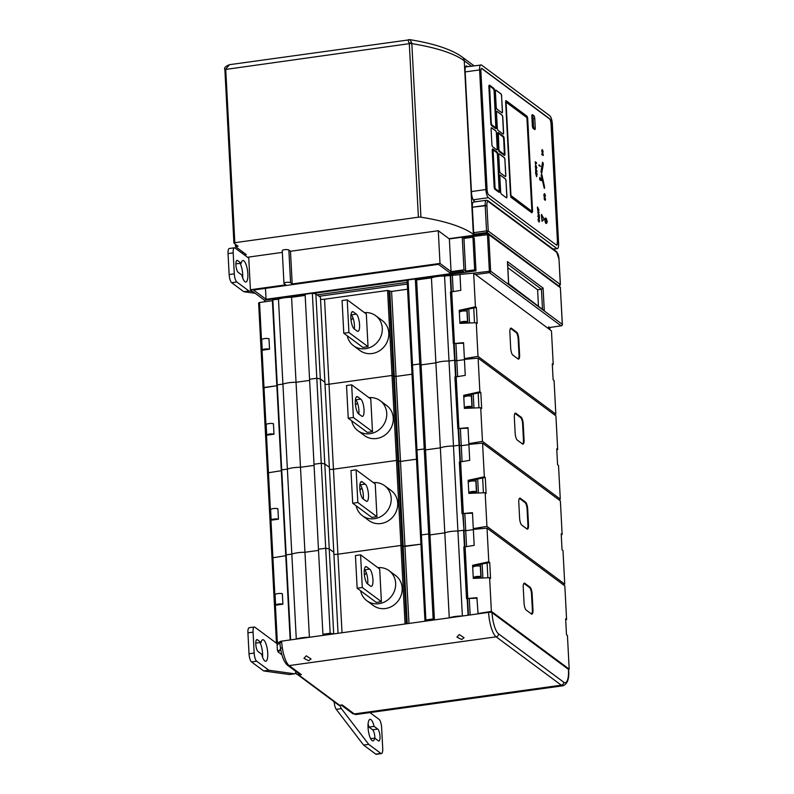 <?xml version="1.0" encoding="UTF-8"?>
<svg xmlns="http://www.w3.org/2000/svg" width="794" height="794" viewBox="0 0 794 794"><rect width="100%" height="100%" fill="white"/><g stroke="black" fill="none" stroke-linecap="round" stroke-linejoin="round"><path stroke-width="1.19" d="M474.465 235.153L473.343 234.319A157.073 41.864 -3 0 0 420.929 217.179A2.719 0.725 177 0 0 418.398 217.189L234.826 242.696L225.724 69.157L229.496 64.681C225.476 66.259 223.908 67.887 224.811 69.554L409.307 43.65L409.277 43.075A2.719 1.042 -4.4 0 1 411.798 43.075L410.151 39.71L409.376 39.908L410.151 39.71A2.719 2.67 -79.1 0 0 409.277 39.71L409.277 39.71C407.788 39.382 407.788 40.504 409.277 43.075M244.304 254.864L246.279 254.586L235.53 246.616L238.101 246.259L233.972 243.192L234.826 242.696M420.929 217.179L411.798 43.075M242.597 253.604L242.507 251.787M235.53 246.616L235.401 244.254M475.328 201.825L474.008 200.832A6.789 2.005 82.1 0 1 471.487 192.684L465.115 71.073A6.789 2.005 82.1 0 1 466.356 65.962A6.789 2.005 82.1 0 1 466.941 66.15L467.606 66.636M559.472 285.046L560.326 284.53L558.986 259.023A5.419 1.598 82.1 0 0 556.981 252.522L488.37 201.597A1.36 1.251 -53.4 0 0 487.893 200.684L486.424 200.277L473.571 202.063A6.779 2.005 82.1 0 0 472.341 207.204L473.671 232.692L475.179 235.054M558.986 259.023L560.395 284.639L559.353 285.959M474.177 234.299L487.03 232.513L488.25 231.034L486.533 230.905L487.03 232.513L558.897 286.048M236.801 281.979L231.659 282.694L243.818 291.716L248.959 291.001L236.801 281.979A6.789 2.005 82.1 0 1 234.29 273.831L233.188 252.909L228.047 253.614A6.789 2.005 -97.9 0 1 229.287 248.502L234.429 247.788A6.789 2.005 82.1 0 0 233.188 252.909M248.76 258.179L235.024 247.976A6.789 2.005 82.1 0 0 234.429 247.788M248.959 291.001L252.82 291.537M237.555 260.541A6.114 1.806 82.1 0 0 237.029 260.372A6.114 1.806 82.1 0 0 235.977 265.821A6.114 1.806 82.1 0 0 238.17 272.312L241.813 275.012A10.868 3.216 82.1 0 0 245.872 282.029A10.868 3.216 82.1 0 0 247.559 270.823A10.868 3.216 82.1 0 0 242.885 260.501A10.868 3.216 82.1 0 0 241.197 263.251L237.555 260.541L236.562 260.68M231.659 282.694A6.789 2.005 -97.9 0 1 229.148 274.545L228.047 253.614M243.818 291.716L255.192 293.304M235.887 263.836L241.197 263.251M242.686 277.969A10.868 3.216 82.1 0 0 240.116 263.4M548.952 329.014L549.934 328.875L548.366 327.714L548.733 326.731M264.591 301.799L264.511 300.221L305.124 294.574M313.332 293.433L407.818 280.302M415.679 279.21L475.973 270.833L474.653 269.861L465.661 271.101L463.964 269.851L451.071 271.637L440.005 263.419L292.192 283.954L290.564 282.743A3.394 0.903 177 0 0 286.783 282.327A3.394 0.903 177 0 0 283.964 283.369A3.394 0.903 177 0 0 284.143 283.637L285.771 284.848L250.418 289.76L264.511 300.221M283.964 283.369L282.247 250.676A3.394 0.903 177 0 1 285.066 249.634A3.394 0.903 177 0 1 288.857 250.05L290.485 251.261L438.288 230.726L449.364 238.944L462.247 237.158L463.944 238.418L472.936 237.168L474.256 238.14L475.973 270.833M282.336 252.393L248.701 257.067L250.418 289.76M549.865 327.545L549.934 328.875M561.348 325.748L548.366 327.714L561.08 325.808L489.441 272.64A1.36 1.251 -53.4 0 0 490.652 271.151L488.737 234.538L463.021 237.724M463.577 343.207L454.436 343.514L451.726 291.855L460.808 290.356L459.974 274.406L473.661 273.136L551.463 330.88L553.229 364.535L552.287 363.841L553.12 379.77L554.063 380.475L555.83 414.131L478.018 356.377L476.261 322.721L477.204 323.426L476.37 307.486L475.417 306.792L473.661 273.136L490.652 271.151L562.301 324.329L560.375 287.706L562.37 324.428A1.36 1.36 0 0 1 561.209 325.848L561.08 325.808A1.36 1.251 126.6 0 0 562.301 324.329L562.291 324.567M475.586 274.565L489.441 272.64L487.387 233.406A1.36 1.251 -53.4 0 1 488.737 234.538L560.375 287.706A1.36 1.251 -53.4 0 0 559.899 286.803A1.36 1.36 0 0 1 560.445 287.815L560.385 287.934M507.485 262.586L507.435 261.603L543.106 288.073L544.287 310.712L508.626 284.232L507.435 261.603M507.634 264.134L541.448 289.234L543.106 288.073M508.656 283.706L544.287 310.712M507.703 283.428L508.676 283.944L507.525 262.109M542.481 308.806L541.448 289.234L537.598 289.77L507.823 267.677M538.431 305.809L537.598 289.77M472.936 237.168L474.653 269.861M266.059 299.298L463.835 271.826L462.406 270.764L449.523 272.55L438.447 264.333L253.554 290.018L266.059 299.298L265.484 288.361M290.485 251.261L292.192 283.954M438.288 230.726L440.005 263.419M449.364 238.944L451.071 271.637M462.247 237.158L463.964 269.851M463.944 238.418L465.661 271.101M499.307 192.307A2.035 0.605 -97.9 0 1 499.188 192.376L499.436 192.337A2.035 0.605 82.1 0 1 499.267 192.287L495.138 189.22A2.035 0.605 82.1 0 1 494.384 186.779L492.22 150.523A2.035 0.605 -97.9 0 1 492.598 148.984A2.035 0.605 -97.9 0 1 492.727 149.014M499.188 192.376A2.035 0.605 -97.9 0 1 499.009 192.317L494.88 189.26A2.035 0.605 -97.9 0 1 494.126 186.808L492.22 150.523M552.336 123.904L558.609 243.53C558.688 247.41 558.073 249.048 556.773 248.453L488.379 197.696C487.04 196.326 486.206 193.617 485.868 189.548L479.596 69.912C479.516 66.041 480.132 64.403 481.432 64.989L549.825 115.755C551.165 117.125 551.999 119.834 552.336 123.904M553.279 249.217L557.368 248.651L552.971 248.988M465.502 66.934L481.432 64.989M557.487 242.091L551.284 123.745A4.079 1.201 82.1 0 0 549.776 118.852L481.988 68.542A4.079 1.201 82.1 0 0 481.63 68.423A4.079 1.201 82.1 0 0 480.896 71.49L487.099 189.835A4.079 1.201 82.1 0 0 488.608 194.728L556.396 245.048A4.079 1.201 82.1 0 0 556.753 245.157A4.079 1.201 82.1 0 0 557.487 242.091L551.026 123.775A4.079 1.201 82.1 0 0 549.517 118.892L481.73 68.572A4.079 1.201 82.1 0 0 481.511 68.463M546.887 220.831L546.659 220.663A2.035 0.605 82.1 0 0 545.776 218.707A2.035 0.605 82.1 0 0 545.468 220.801A2.035 0.605 82.1 0 0 546.341 222.737A2.035 0.605 82.1 0 0 546.699 221.953L546.927 222.122A2.719 0.804 82.1 0 1 546.431 223.412A2.719 0.804 82.1 0 1 545.27 220.831A2.719 0.804 82.1 0 1 545.686 218.032A2.719 0.804 82.1 0 1 546.887 220.831L546.669 220.861M546.619 221.457L546.59 220.801L547.235 221.278L547.274 221.933L546.361 221.486L546.401 220.692A2.035 0.605 82.1 0 0 545.657 218.767M542.213 221.218L541.677 214.4M542.262 221.228L543.791 219.581L543.731 218.449L541.657 214.727M537.598 207.075L539.027 210.281L537.796 210.827L537.349 207.115L537.796 210.827M538.779 209.745L538.213 209.249M537.985 211.174L539.136 212.464L538.382 211.899L537.796 212.584M538.044 212.544L538.382 211.899L538.044 212.544L539.275 214.995L538.183 214.42L538.014 211.194M538.263 211.164L538.431 214.38M539.295 215.412L539.454 218.588L538.054 215.69L539.156 216.514L539.295 215.412M538.818 218.36L538.233 219.73L539.017 222.112L539.602 220.742L538.471 218.34M539.017 222.112L537.975 219.769L538.56 218.39M538.719 221.466L539.414 220.603L538.977 221.427L538.858 219.045L538.977 221.427M538.421 219.869L538.6 219.075L538.163 219.898M536.526 162.73L536.565 163.415L535.464 162.591L535.563 164.586L535.225 161.758L536.526 162.73M536.029 165.192L535.454 166.561L536.228 168.953L536.813 167.574L535.692 165.172M536.228 168.953L535.196 166.601L535.781 165.221M536.198 168.259L535.632 166.7L536.069 165.877L536.198 168.259L536.625 167.435M535.632 166.7L536.069 165.877L535.374 166.74M536.972 171.107L537.012 171.841L535.781 172.387L535.593 168.636L536.972 171.107M536.506 171.325L536.198 170.809M537.111 173.727L536.625 176.725L535.543 172.794L537.111 173.727M535.801 172.755L536.635 176.596M536.029 173.578L536.595 175.911L536.952 174.273L536.029 173.578M542.719 153.004L543.106 151.803L542.649 150.086L542.173 152.001L542.004 150.265M541.935 151.029L542.233 152.706L542.709 150.791L542.51 152.339M542.649 150.086L542.173 152.001M542.63 153.073L542.451 150.83M542.123 149.55L541.746 150.84L542.233 152.706L542.52 152.19M543.215 154.969L541.925 153.847L542.828 154.512L542.947 153.689L543.215 154.969M542.649 162.234L543.354 163.911L541.707 173.35L541.26 171.643L542.788 162.313M540.486 166.442L539.146 164.785L540.486 166.442L538.918 165.509L539.146 164.785M541.458 175.494L544.059 187.652L544.456 188.386L544.565 187.096L541.974 174.938L541.577 174.204L541.2 175.534L541.458 174.323M541.151 179.126L539.811 177.469L541.151 179.126L539.583 178.193L539.811 177.469M541.19 179.96L541.23 180.655L539.89 178.997L541.19 179.96M544.833 196.247L544.287 196.793L543.791 194.927L544.426 193.607L544.049 194.897L544.545 196.763L545.021 194.838L544.823 196.396M544.426 193.607L544.307 194.312M544.237 195.076L544.476 196.058M544.674 194.758L544.376 195.88L544.674 194.758M544.823 197.091L545.409 195.85L544.952 194.133M545.299 199.274L544.972 200.217L545.557 199.234L544.188 196.872L544.327 199.502L544.406 197.766L545.349 200.217L544.466 198.917M497.878 134.077L498.672 149.113A2.035 0.605 82.1 0 0 499.426 151.555L504.418 155.267A2.035 0.605 82.1 0 0 504.597 155.316A2.035 0.605 82.1 0 0 504.964 153.788L504.18 138.752A2.035 0.605 82.1 0 0 503.426 136.3L498.434 132.598A2.035 0.605 82.1 0 0 498.255 132.538A2.035 0.605 82.1 0 0 497.878 134.077L497.62 134.107A2.035 0.605 -97.9 0 1 497.997 132.578A2.035 0.605 -97.9 0 1 498.126 132.608M498.89 149.272L499.386 150.9L504.389 154.612L504.746 153.629L503.456 136.955L498.344 133.213L498.89 149.272M489.144 86.735L491.039 123.03A2.035 0.605 82.1 0 0 491.794 125.472L495.922 128.539A2.035 0.605 82.1 0 0 496.101 128.588A2.035 0.605 82.1 0 0 496.468 127.06L494.573 90.764A2.035 0.605 82.1 0 0 493.818 88.323L489.69 85.256A2.035 0.605 82.1 0 0 489.511 85.206A2.035 0.605 82.1 0 0 489.144 86.735L488.886 86.774A2.035 0.605 -97.9 0 1 489.253 85.236A2.035 0.605 -97.9 0 1 489.392 85.266M491.258 123.189L491.764 124.817L495.883 127.884L496.25 126.891L494.354 90.605L493.848 88.978L489.6 85.881L491.258 123.189M492.598 148.984L492.856 148.954A2.035 0.605 82.1 0 1 493.024 149.014L497.153 152.071A2.035 0.605 82.1 0 1 497.907 154.522L499.813 190.808A2.035 0.605 82.1 0 1 499.436 192.337M492.856 148.954A2.035 0.605 82.1 0 0 492.478 150.493M493.064 149.669L495.099 188.565L499.228 191.632L499.595 190.649L497.689 154.354L497.193 152.726L492.846 149.699L496.935 152.766L497.431 154.393L499.208 191.612M556.614 245.148A4.079 1.201 82.1 0 0 557.229 242.12M546.302 223.392A2.719 0.804 -97.9 0 1 546.173 223.451A2.719 0.804 -97.9 0 1 545.012 220.871A2.719 0.804 -97.9 0 1 545.428 218.062A2.719 0.804 -97.9 0 1 545.567 218.082M546.203 222.707A2.035 0.605 82.1 0 0 546.441 221.983L546.699 221.953M547.274 221.933L546.361 221.486M542.004 221.268L541.399 214.767M539.275 214.995L538.183 214.42M539.136 212.464L538.124 211.938M538.888 216.315L539.096 215.273M539.454 218.588L537.836 216.415L538.054 215.69M535.563 164.586L535.225 161.758M536.565 163.415L535.474 162.83M535.781 172.387L535.593 168.636M542.471 152.349L542.659 151.674M542.51 153.034L542.481 152.508M542.104 150.741L542.391 150.116L542.104 150.741M542.56 154.314L542.778 153.57M543.245 155.475L541.707 154.562L541.925 153.847M541.558 173.271L541.002 171.673L542.481 162.542M544.307 188.307L541.2 175.534M541.23 180.655L539.662 179.722L539.89 178.997M544.972 195.721L544.763 194.877M545.131 199.105L545.002 197.547M544.505 199.641L544.188 196.872M504.16 155.296L504.418 155.267A2.035 0.605 -97.9 0 1 504.339 155.356A2.035 0.605 -97.9 0 1 504.16 155.296L499.168 151.594A2.035 0.605 -97.9 0 1 498.414 149.143L497.62 134.107M495.962 128.559A2.035 0.605 -97.9 0 1 495.843 128.628A2.035 0.605 -97.9 0 1 495.664 128.568L491.536 125.512A2.035 0.605 -97.9 0 1 490.781 123.06L488.886 86.774M534.64 129.521A2.313 0.685 82.1 0 0 534.838 129.581A2.313 0.685 82.1 0 0 535.255 127.844L534.769 118.554A2.313 0.685 82.1 0 0 533.915 115.785L532.486 114.723A2.313 0.685 82.1 0 0 532.278 114.664A2.313 0.685 82.1 0 0 531.861 116.4L532.347 125.68A2.313 0.685 82.1 0 0 533.201 128.459L534.64 129.521M505.798 100.699L510.86 197.21L531.881 212.812L532.576 211.601L527.682 118.227L527.087 116.271L506.066 100.669L505.629 101.85L510.522 195.225L511.118 197.18L531.881 212.812M501.699 96.282A2.035 0.605 82.1 0 0 500.945 93.841L495.942 90.129A2.035 0.605 82.1 0 0 495.764 90.079A2.035 0.605 82.1 0 0 495.396 91.608L496.181 106.644A2.035 0.605 82.1 0 0 496.935 109.096L501.937 112.798A2.035 0.605 82.1 0 0 502.116 112.857A2.035 0.605 82.1 0 0 502.483 111.319L501.57 96.302A2.035 0.605 82.1 0 0 500.816 93.861L495.813 90.149A2.035 0.605 82.1 0 0 495.704 90.099M503.049 134.047A2.035 0.605 82.1 0 0 503.227 134.107A2.035 0.605 82.1 0 0 503.594 132.568L502.81 117.532A2.035 0.605 82.1 0 0 502.056 115.09L497.064 111.378A2.035 0.605 82.1 0 0 496.885 111.329A2.035 0.605 82.1 0 0 496.508 112.857L497.302 127.894A2.035 0.605 82.1 0 0 498.056 130.345L503.049 134.047M496.538 133.303A2.035 0.605 82.1 0 0 495.784 130.861L491.655 127.794A2.035 0.605 82.1 0 0 491.476 127.735A2.035 0.605 82.1 0 0 491.109 129.273L491.893 144.31A2.035 0.605 82.1 0 0 492.647 146.761L496.776 149.818A2.035 0.605 82.1 0 0 496.955 149.877A2.035 0.605 82.1 0 0 497.332 148.339L496.409 133.323A2.035 0.605 82.1 0 0 495.654 130.881L491.526 127.814A2.035 0.605 82.1 0 0 491.417 127.755M505.034 160.031A2.035 0.605 82.1 0 0 504.279 157.589L499.287 153.877A2.035 0.605 82.1 0 0 499.108 153.828A2.035 0.605 82.1 0 0 498.741 155.356L499.525 170.402A2.035 0.605 82.1 0 0 500.28 172.844L505.272 176.546A2.035 0.605 82.1 0 0 505.45 176.605A2.035 0.605 82.1 0 0 505.828 175.067L504.905 160.051A2.035 0.605 82.1 0 0 504.15 157.609L499.158 153.897A2.035 0.605 82.1 0 0 499.049 153.847M506.145 181.28A2.035 0.605 82.1 0 0 505.391 178.839L500.399 175.127A2.035 0.605 82.1 0 0 500.22 175.077A2.035 0.605 82.1 0 0 499.853 176.605L500.637 191.652A2.035 0.605 82.1 0 0 501.391 194.093L506.383 197.795A2.035 0.605 82.1 0 0 506.562 197.855A2.035 0.605 82.1 0 0 506.939 196.317L506.016 181.3A2.035 0.605 82.1 0 0 505.262 178.858L500.27 175.146A2.035 0.605 82.1 0 0 500.16 175.097M538.243 209.874L538.779 209.735M539.156 220.643L538.6 219.075M535.94 168.298L535.811 165.916M536.337 175.95L536.704 174.303L536.039 173.817M504.359 154.592L503.704 138.622L503.198 136.995L498.463 133.253M495.863 127.864L494.096 90.645L493.59 89.007L489.719 85.911M506.056 102.148L527.256 117.909L532.069 211.472L510.949 195.542L506.056 102.178L527.156 117.581M531.891 211.333L526.898 117.611M533.647 128.787A2.313 0.685 82.1 0 0 533.647 128.062L533.161 118.782A2.313 0.685 82.1 0 0 532.308 116.013L531.861 115.686M502.046 112.857A2.035 0.605 82.1 0 0 502.354 111.339L501.57 96.302M503.158 134.107A2.035 0.605 82.1 0 0 503.465 132.588L502.681 117.552A2.035 0.605 82.1 0 0 501.927 115.11L496.935 111.398A2.035 0.605 82.1 0 0 496.816 111.349M496.895 149.877A2.035 0.605 82.1 0 0 497.203 148.359L496.409 133.323M505.391 176.605A2.035 0.605 82.1 0 0 505.699 175.087L504.905 160.051M506.503 197.855A2.035 0.605 82.1 0 0 506.81 196.336L506.016 181.3M464.44 359.652L456.818 360.704L464.44 359.652M278.118 644.202L276.431 642.892L263.072 387.889L276.848 385.715L263.995 387.502L259.539 302.504L272.848 300.618M290.177 639.954L285.761 555.711L271.985 557.894L285.761 555.711L281.304 470.713L267.528 472.896L281.304 470.713L272.392 300.718M322.92 634.257L318.463 549.25L325.709 548.247L329.242 548.902L333.698 633.91L330.165 633.245L322.92 634.257L324.22 635.22L309.402 637.284A13.587 3.623 -3 0 0 296.281 639.101L290.634 639.885L277.265 384.892L282.922 384.107A13.587 3.623 -3 0 1 296.043 382.281L309.62 380.395L296.043 382.281L291.587 297.284L305.164 295.398M330.165 633.245L325.709 548.247L318.463 549.25L309.561 379.254L316.806 378.252L320.329 378.907L324.895 382.291L320.439 297.293L315.873 293.909L312.35 293.254L305.104 294.256L309.561 379.254L316.806 378.252L312.35 293.254M342.025 632.749L337.907 554.202L400.93 545.448L337.907 554.202A5.439 1.449 177 0 1 333.907 554.341A5.439 1.449 177 0 0 337.907 554.202L333.45 469.204L396.474 460.451L333.45 469.204A5.439 1.449 177 0 1 329.45 469.343A5.439 1.449 177 0 0 333.45 469.204L329.004 384.207A5.439 1.449 177 0 1 325.004 384.346A5.439 1.449 177 0 0 329.004 384.207L392.018 375.453L329.004 384.207L324.548 299.209L387.571 290.455L391.591 291.428L407.57 289.205M405.049 623.995L392.018 375.453L396.037 376.425L412.017 374.202L396.037 376.425L391.591 291.428M467.16 598.587L466.515 598.656L463.805 547.006L464.669 547.056L468.033 615.241L462.376 616.025A13.587 3.623 -3 0 0 449.255 617.851L434.437 619.906L433.137 618.943L425.892 619.945L424.969 621.226L411.6 366.223L412.523 364.952L419.768 363.94L421.068 364.912L435.896 362.848A13.587 3.623 -3 0 1 449.017 361.022L454.664 360.238L456.818 360.704L455.945 343.921M425.892 619.945L421.435 534.948L420.512 536.228L421.435 534.948L416.979 449.95L416.056 451.22L416.979 449.95L412.523 364.952L411.6 366.223L407.143 281.225L408.076 279.945L415.312 278.942L416.622 279.905L431.44 277.85A13.587 3.623 -3 0 1 444.561 276.024L459.984 274.645M320.548 299.348A5.439 1.449 177 0 0 324.548 299.209M296.281 639.101L291.825 554.103L286.177 554.887L291.825 554.103L287.378 469.105L281.721 469.889L287.378 469.105L282.922 384.107L277.265 384.892L272.808 299.894L278.466 299.11A13.587 3.623 -3 0 1 291.587 297.284M258.685 303L259.539 302.504M460.232 322.692A4.079 1.082 -3 0 1 463.001 321.54A4.079 1.082 -3 0 1 467.507 321.679L460.51 322.652M467.507 321.679L466.951 311.218A4.079 1.082 -3 0 0 462.445 311.079A4.079 1.082 -3 0 0 459.686 312.231M262.258 350.204L261.712 339.743A4.079 1.082 -3 0 1 264.481 338.591A4.079 1.082 -3 0 1 268.987 338.73L269.533 349.191L262.258 350.204A4.079 1.082 -3 0 1 265.027 349.052A4.079 1.082 -3 0 1 269.533 349.191M408.076 279.945L412.523 364.952L419.768 363.94L421.068 364.912L435.896 362.848A13.587 3.623 -3 0 1 449.017 361.022L454.664 360.238L450.446 292.003L453.354 343.633M433.137 618.943L428.681 533.945L421.435 534.948L428.681 533.945L424.224 448.938L416.979 449.95L424.224 448.938L425.524 449.91L440.352 447.846A13.587 3.623 -3 0 1 453.473 446.029L444.561 276.024M451.081 291.894L450.208 275.24M451.3 292.053L453.791 343.594M415.312 278.942L424.224 448.938L425.524 449.91L440.352 447.846L431.44 277.85M434.437 619.906L429.981 534.908L428.681 533.945L429.981 534.908L416.622 279.905M387.571 290.455L392.018 375.453L394.281 376.306L389.824 291.309M406.369 623.806L402.27 545.627L400.93 545.448L402.27 545.627L397.814 460.619L396.474 460.451L397.814 460.619L388.901 290.624M375.741 315.714L382.251 320.548A18.679 17.14 126.6 0 1 387.958 339.703A18.679 17.14 126.6 0 1 372.068 353.529A18.679 17.14 126.6 0 1 359.99 350.551L353.479 345.708A18.679 17.14 -53.4 0 0 365.548 348.695A18.679 17.14 -53.4 0 0 381.448 334.87A18.679 17.14 -53.4 0 0 375.741 315.714A18.679 17.14 -53.4 0 0 364.476 312.637M353.032 318.007A18.679 17.14 -53.4 0 0 351.067 320.21M347.266 335.822A18.679 17.14 -53.4 0 0 353.479 345.708M368.039 346.7L362.898 347.415L343.782 333.232L348.923 332.517L347.216 299.824L366.322 314.007L368.039 346.7L348.923 332.517M343.782 333.232L342.075 300.539L347.216 299.824M354.342 328.994A8.833 2.61 82.1 0 0 351.166 314.831L350.988 314.702M353.27 311.863A8.833 2.61 82.1 0 0 352.496 311.615A8.833 2.61 82.1 0 0 350.988 319.486A8.833 2.61 82.1 0 0 354.164 328.865L357.201 331.118A8.833 2.61 82.1 0 0 357.975 331.366A8.833 2.61 82.1 0 0 359.483 323.495A8.833 2.61 82.1 0 0 356.308 314.116L353.27 311.863L351.831 312.062M338.046 633.304L324.895 382.291L320.329 378.907L324.786 463.904L329.341 467.289L324.786 463.904L321.252 463.249L324.786 463.904L329.242 548.902L333.798 552.287L329.242 548.902L325.709 548.247L321.252 463.249L314.017 464.252L321.252 463.249L316.806 378.252L320.329 378.907L315.873 293.909M309.402 637.284L304.946 552.277A13.587 3.623 -3 0 0 291.825 554.103A13.587 3.623 -3 0 1 304.946 552.277L300.489 467.279A13.587 3.623 -3 0 0 287.378 469.105A13.587 3.623 -3 0 1 300.489 467.279L296.043 382.281A13.587 3.623 -3 0 0 282.922 384.107L278.466 299.11M518.78 339.088L519.604 354.779A5.776 1.707 -97.9 0 1 518.055 358.967L512.845 355.097A5.776 1.707 -97.9 0 1 512.785 355.057A5.776 1.707 -97.9 0 1 510.701 348.169L509.877 332.478A5.776 1.707 -97.9 0 1 510.443 328.488A5.776 1.707 -97.9 0 1 511.435 328.289L516.646 332.16A5.776 1.707 -97.9 0 1 518.78 339.088L519.177 354.749A5.439 1.608 -97.9 0 1 518.184 358.838A5.439 1.608 -97.9 0 1 517.718 358.69L512.636 354.918M553.229 364.535L552.336 364.754M555.83 414.131L554.014 414.468M472.38 358.67L471.527 358.034L465.036 359.096L464.391 358.62L463.557 342.671L454.436 343.514M476.37 307.486L459.885 310.791L459.944 311.853M460.49 322.314L460.55 323.357M475.417 306.792L459.24 310.305L459.925 323.386L476.261 322.721M478.018 356.377L464.391 358.62M459.885 310.791L459.24 310.305M474.504 322.791L473.73 308.022M510.324 328.696A5.439 1.608 -97.9 0 1 510.661 328.518A5.439 1.608 -97.9 0 1 511.128 328.666L516.338 332.537A5.439 1.608 -97.9 0 1 518.353 339.058L518.164 339.078A5.439 1.608 82.1 0 0 516.15 332.557L510.939 328.696A5.439 1.608 82.1 0 0 510.562 328.537M518.085 358.838A5.439 1.608 82.1 0 0 518.988 354.769L518.164 339.078M468.897 444.65L461.274 445.702L468.897 444.65M300.489 467.279L314.077 465.393L300.489 467.279M397.814 460.619L400.494 461.423L416.473 459.2L400.494 461.423L396.037 376.425L394.281 376.306L398.737 461.304L400.494 461.423L404.95 546.421L420.929 544.198L403.183 546.302L398.737 461.304L397.814 460.619M449.255 617.851L444.809 532.853L429.981 534.908L444.809 532.853L440.352 447.846A13.587 3.623 -3 0 1 453.473 446.029L459.121 445.245L461.274 445.702L460.401 428.919M462.376 616.025L457.92 531.027A13.587 3.623 -3 0 0 444.809 532.853A13.587 3.623 -3 0 1 457.92 531.027L453.473 446.029L459.121 445.245L454.902 377.001L455.538 376.892L454.664 360.238L456.818 360.704L457.652 376.604M258.616 302.891L263.072 387.889L263.995 387.502L272.908 557.497L277.354 642.495L276.431 642.892M464.689 407.689A4.079 1.082 -3 0 1 467.458 406.538A4.079 1.082 -3 0 1 471.954 406.687L464.966 407.65M471.954 406.687L471.408 396.216A4.079 1.082 -3 0 0 466.902 396.077A4.079 1.082 -3 0 0 464.133 397.228M266.715 435.201L266.169 424.74A4.079 1.082 -3 0 1 268.938 423.589A4.079 1.082 -3 0 1 273.444 423.728L273.99 434.189L266.715 435.201A4.079 1.082 -3 0 1 269.484 434.05A4.079 1.082 -3 0 1 273.99 434.189M454.902 377.001L457.81 428.631M455.756 377.051L458.247 428.591M380.197 400.712L386.708 405.545A18.679 17.14 126.6 0 1 392.415 424.701A18.679 17.14 126.6 0 1 376.515 438.526A18.679 17.14 126.6 0 1 364.446 435.549L357.925 430.715A18.679 17.14 -53.4 0 0 370.004 433.693A18.679 17.14 -53.4 0 0 385.904 419.867A18.679 17.14 -53.4 0 0 380.197 400.712A18.679 17.14 -53.4 0 0 368.932 397.635M357.489 403.005A18.679 17.14 -53.4 0 0 355.514 405.208M351.722 420.82A18.679 17.14 -53.4 0 0 357.925 430.715M372.495 431.698L367.344 432.412L348.238 418.23L353.38 417.515L351.673 384.822L370.778 399.005L372.495 431.698L353.38 417.515M348.238 418.23L346.521 385.537L351.673 384.822M358.799 413.992A8.833 2.61 82.1 0 0 355.623 399.829L355.444 399.7M357.727 396.861A8.833 2.61 82.1 0 0 356.953 396.613A8.833 2.61 82.1 0 0 355.434 404.483A8.833 2.61 82.1 0 0 358.62 413.863L361.657 416.116A8.833 2.61 82.1 0 0 362.421 416.364A8.833 2.61 82.1 0 0 363.94 408.493A8.833 2.61 82.1 0 0 360.764 399.114L357.727 396.861L356.278 397.06M480.817 392.484L479.874 391.789L478.117 358.134L555.919 415.877L557.686 449.543L556.743 448.838L557.577 464.778L558.519 465.473L560.286 499.128L482.474 441.385L480.707 407.729L481.66 408.424L480.817 392.484L464.341 395.789L464.401 396.851M523.236 424.085L524.06 439.777A5.776 1.707 -97.9 0 1 522.502 443.965L517.291 440.104A5.776 1.707 -97.9 0 1 517.231 440.055A5.776 1.707 -97.9 0 1 515.157 433.177L514.333 417.485A5.776 1.707 -97.9 0 1 514.899 413.485A5.776 1.707 -97.9 0 1 515.892 413.297L521.102 417.158A5.776 1.707 -97.9 0 1 523.236 424.085L523.633 439.747A5.439 1.608 -97.9 0 1 522.641 443.836A5.439 1.608 -97.9 0 1 522.164 443.687L517.092 439.926M557.686 449.543L556.793 449.751M560.286 499.128L558.47 499.466M468.033 428.204L458.882 428.522L456.183 376.852L465.264 375.363L464.43 359.404L478.117 358.134M476.837 443.667L475.983 443.032L469.492 444.104L468.847 443.618L468.003 427.668L458.882 428.522M464.947 407.312L465.006 408.364M479.874 391.789L463.696 395.313L464.381 408.384L480.707 407.729M482.474 441.385L468.847 443.618M464.341 395.789L463.696 395.313M478.961 407.798L478.187 393.02M514.78 413.694A5.439 1.608 -97.9 0 1 515.108 413.515A5.439 1.608 -97.9 0 1 515.584 413.664L520.795 417.535A5.439 1.608 -97.9 0 1 522.809 424.056L522.621 424.075A5.439 1.608 82.1 0 0 520.606 417.565L515.395 413.694A5.439 1.608 82.1 0 0 515.018 413.535M522.541 443.846A5.439 1.608 82.1 0 0 523.435 439.777L522.621 424.075M473.353 529.648L465.731 530.71L473.353 529.648M304.946 552.277L318.523 550.391L304.946 552.277M407.243 623.687L403.183 546.302L402.27 545.627L404.95 546.421L408.989 623.439M464.45 546.887L463.577 530.243L457.92 531.027L463.577 530.243L465.731 530.71L464.847 513.916M468.45 615.181L464.014 530.561L462.704 513.589L462.058 513.658L459.349 461.999L459.994 461.89L459.121 445.245L461.274 445.702L462.108 461.612M469.145 492.697A4.079 1.082 -3 0 1 471.904 491.546A4.079 1.082 -3 0 1 476.41 491.685L469.423 492.657M476.41 491.685L475.864 481.224A4.079 1.082 -3 0 0 471.358 481.085A4.079 1.082 -3 0 0 468.589 482.226M271.171 520.199L270.625 509.738A4.079 1.082 -3 0 1 273.394 508.587A4.079 1.082 -3 0 1 277.89 508.726L278.446 519.187L271.171 520.199A4.079 1.082 -3 0 1 273.94 519.048A4.079 1.082 -3 0 1 278.446 519.187M459.349 461.999L462.267 513.639M460.212 462.048L462.704 513.589M384.653 485.71L391.164 490.543A18.679 17.14 126.6 0 1 396.871 509.698A18.679 17.14 126.6 0 1 380.971 523.524A18.679 17.14 126.6 0 1 368.902 520.546L362.382 515.713A18.679 17.14 -53.4 0 0 374.46 518.69A18.679 17.14 -53.4 0 0 390.36 504.865A18.679 17.14 -53.4 0 0 384.653 485.71A18.679 17.14 -53.4 0 0 373.388 482.633M361.945 488.002A18.679 17.14 -53.4 0 0 359.97 490.206M356.178 505.818A18.679 17.14 -53.4 0 0 362.382 515.713M376.942 516.696L371.8 517.41L352.695 503.227L357.836 502.513L356.119 469.82L375.234 484.003L376.942 516.696L357.836 502.513M352.695 503.227L350.978 470.534L356.119 469.82M363.245 498.989A8.833 2.61 82.1 0 0 360.079 484.826L359.9 484.697M362.183 481.859A8.833 2.61 82.1 0 0 361.409 481.611A8.833 2.61 82.1 0 0 359.89 489.481A8.833 2.61 82.1 0 0 363.066 498.86L366.113 501.113A8.833 2.61 82.1 0 0 366.878 501.361A8.833 2.61 82.1 0 0 368.396 493.491A8.833 2.61 82.1 0 0 365.22 484.112L362.183 481.859L360.734 482.057M485.273 477.492L484.33 476.787L482.563 443.131L560.375 500.885L562.142 534.541L561.199 533.836L562.033 549.776L562.976 550.47L564.742 584.136L486.93 526.382L485.164 492.727L486.107 493.421L485.273 477.492L468.797 480.797L468.857 481.849M527.692 509.093L528.516 524.784A5.776 1.707 -97.9 0 1 526.958 528.973L521.747 525.102A5.776 1.707 -97.9 0 1 521.688 525.052A5.776 1.707 -97.9 0 1 519.613 518.174L518.79 502.483A5.776 1.707 -97.9 0 1 519.355 498.483A5.776 1.707 -97.9 0 1 520.348 498.295L525.559 502.165A5.776 1.707 -97.9 0 1 527.692 509.093L528.089 524.745A5.439 1.608 -97.9 0 1 527.097 528.834A5.439 1.608 -97.9 0 1 526.62 528.685L521.549 524.923M562.142 534.541L561.239 534.749M564.742 584.136L562.926 584.463M472.49 513.212L463.339 513.519L460.629 461.85L469.72 460.361L468.887 444.412L482.563 443.131M481.293 528.665L480.439 528.04L473.949 529.102L473.293 528.615L472.46 512.666L463.339 513.519M469.403 492.31L469.453 493.362M484.33 476.787L468.142 480.31L468.837 493.382L485.164 492.727M486.93 526.382L473.293 528.615M468.797 480.797L468.142 480.31M483.417 492.796L482.643 478.018M519.236 498.692A5.439 1.608 -97.9 0 1 519.564 498.513A5.439 1.608 -97.9 0 1 520.04 498.662L525.251 502.533A5.439 1.608 -97.9 0 1 527.266 509.053L527.067 509.083A5.439 1.608 82.1 0 0 525.062 502.562L519.852 498.692A5.439 1.608 82.1 0 0 519.475 498.533M526.998 528.844A5.439 1.608 82.1 0 0 527.891 524.774L527.067 509.083M279.796 642.157L277.354 642.495M450.645 275.568L464.014 530.561L465.731 530.71L466.564 546.609M473.591 577.695A4.079 1.082 -3 0 1 476.36 576.543A4.079 1.082 -3 0 1 480.866 576.682L473.879 577.655M480.866 576.682L480.32 566.221A4.079 1.082 -3 0 0 475.814 566.082A4.079 1.082 -3 0 0 473.045 567.234M275.627 605.197L275.081 594.736A4.079 1.082 -3 0 1 277.84 593.584A4.079 1.082 -3 0 1 282.346 593.723L282.902 604.184L275.627 605.197A4.079 1.082 -3 0 1 278.396 604.045A4.079 1.082 -3 0 1 282.902 604.184M463.805 547.006L466.723 598.636M464.669 547.056L464.024 547.165M389.11 570.707L395.62 575.541A18.679 17.14 126.6 0 1 401.327 594.696A18.679 17.14 126.6 0 1 385.427 608.522A18.679 17.14 126.6 0 1 373.349 605.544L366.838 600.711A18.679 17.14 -53.4 0 0 378.917 603.688A18.679 17.14 -53.4 0 0 394.807 589.863A18.679 17.14 -53.4 0 0 389.11 570.707A18.679 17.14 -53.4 0 0 377.835 567.631M366.391 573.01A18.679 17.14 -53.4 0 0 364.426 575.213M360.635 590.815A18.679 17.14 -53.4 0 0 366.838 600.711M381.398 601.693L376.257 602.408L357.151 588.225L362.292 587.51L360.575 554.827L379.691 569.01L381.398 601.693L362.292 587.51M357.151 588.225L355.434 555.542L360.575 554.827M367.701 583.987A8.833 2.61 82.1 0 0 364.535 569.834L364.357 569.695M366.63 566.856A8.833 2.61 82.1 0 0 365.865 566.608A8.833 2.61 82.1 0 0 364.347 574.479A8.833 2.61 82.1 0 0 367.523 583.858L370.57 586.111A8.833 2.61 82.1 0 0 371.334 586.359A8.833 2.61 82.1 0 0 372.852 578.489A8.833 2.61 82.1 0 0 369.676 569.119L366.63 566.856L365.19 567.065M489.729 562.489L488.786 561.785L487.02 528.129L564.832 585.883L566.598 619.538L565.646 618.834L566.489 634.773L567.432 635.478L569.189 669.134L491.387 611.38L489.62 577.724L490.563 578.429L489.729 562.489L473.254 565.794L473.313 566.847M532.149 594.091L532.973 609.782A5.776 1.707 -97.9 0 1 531.414 613.97L526.204 610.1A5.776 1.707 -97.9 0 1 526.144 610.05A5.776 1.707 -97.9 0 1 524.07 603.172L523.246 587.481A5.776 1.707 -97.9 0 1 523.812 583.481A5.776 1.707 -97.9 0 1 524.804 583.292L530.015 587.163A5.776 1.707 -97.9 0 1 532.149 594.091L532.536 609.742A5.439 1.608 -97.9 0 1 531.553 613.841A5.439 1.608 -97.9 0 1 531.077 613.683L526.005 609.921M566.598 619.538L565.695 619.757M569.189 669.134L568.325 669.292M476.946 598.21L467.795 598.517L465.086 546.848L474.177 545.359L473.343 529.409L487.02 528.129M473.859 577.307L473.909 578.36M478.057 613.841L476.916 597.664L467.795 598.517M488.786 561.785L472.599 565.308L473.284 578.389L489.62 577.724M491.387 611.38L477.75 613.613M473.254 565.794L472.599 565.308M487.873 577.794L487.099 563.015M523.693 583.689A5.439 1.608 -97.9 0 1 524.02 583.511A5.439 1.608 -97.9 0 1 524.497 583.659L529.707 587.53A5.439 1.608 -97.9 0 1 531.722 594.051L531.523 594.081A5.439 1.608 82.1 0 0 529.519 587.56L524.298 583.689A5.439 1.608 82.1 0 0 523.931 583.54M531.454 613.841A5.439 1.608 82.1 0 0 532.347 609.772L531.523 594.081M340.001 705.32A6.789 2.005 82.1 0 0 341.39 708.625L336.249 709.34A6.789 2.005 -97.9 0 1 334.205 702.154M336.249 709.34L363.583 745.08L368.724 744.365L380.882 753.397A6.789 2.005 82.1 0 0 381.477 753.585A6.789 2.005 82.1 0 0 382.718 748.464L381.616 727.542A6.789 2.005 82.1 0 0 379.105 719.394L369.935 712.585M381.477 753.585L376.336 754.3A6.789 2.005 -97.9 0 1 375.741 754.111L363.583 745.08M374.877 738.251A6.114 1.806 82.1 0 0 372.594 729.775L368.952 727.076A10.868 3.216 82.1 0 0 368.069 724.118M368.952 727.076L374.093 726.361L377.736 729.061A6.114 1.806 82.1 0 1 379.929 735.552A6.114 1.806 82.1 0 1 378.877 741.001A6.114 1.806 82.1 0 1 378.351 740.832L374.708 738.122L370.649 738.688M374.093 726.361A10.868 3.216 82.1 0 0 370.034 719.344A10.868 3.216 82.1 0 0 368.347 730.549A10.868 3.216 82.1 0 0 373.021 740.871A10.868 3.216 82.1 0 0 374.708 738.122M341.39 708.625L368.724 744.365M277.126 645.165A10.868 9.975 126.6 0 1 281.691 642.118M282.267 647.428A5.439 4.982 -53.4 0 0 279.458 650.792L277.503 650.286M256.68 661.204L251.539 661.918L263.697 670.95L268.838 670.235L256.68 661.204A6.789 2.005 82.1 0 1 254.159 653.055L253.068 632.133A6.789 2.005 82.1 0 1 254.298 627.012A6.789 2.005 82.1 0 1 254.894 627.21L277.046 643.646L277.314 648.877A2.719 0.804 82.1 0 0 278.327 652.132L278.625 652.241M281.87 654.772L278.327 652.132L279.458 650.792M268.838 670.235L294.485 673.798A6.789 2.005 82.1 0 0 294.653 673.798A6.789 2.005 82.1 0 0 295.815 671.387M257.435 639.775A6.114 1.806 82.1 0 0 256.899 639.597A6.114 1.806 82.1 0 0 255.847 645.046A6.114 1.806 82.1 0 0 258.05 651.537L261.692 654.246A10.868 3.216 82.1 0 0 265.752 661.253A10.868 3.216 82.1 0 0 267.439 650.048A10.868 3.216 82.1 0 0 262.754 639.726A10.868 3.216 82.1 0 0 261.077 642.475L257.435 639.775L256.432 639.914M251.539 661.918A6.789 2.005 -97.9 0 1 249.018 653.77L247.927 632.848A6.789 2.005 -97.9 0 1 249.157 627.726L254.298 627.012M263.697 670.95L289.344 674.513A6.789 2.005 -97.9 0 0 289.512 674.513A6.789 2.005 -97.9 0 0 289.671 674.473M255.767 643.061L261.077 642.475M262.566 657.194A10.868 3.216 82.1 0 0 259.985 642.624M568.474 669.402A2.719 0.725 -3 0 1 568.613 669.62C569.397 678.562 567.551 683.932 563.065 685.758A20.376 6.024 82.1 0 1 561.289 685.182A2.719 2.491 126.6 0 0 563.72 682.215A17.667 5.221 82.1 0 0 568.474 669.402L492.042 612.67A17.667 5.221 82.1 0 0 498.572 633.86A2.719 2.491 126.6 0 1 496.141 636.828L289.175 665.59L301.333 674.612L298.762 674.969L339.584 705.271L342.154 704.913L339.584 705.271M279.925 642.138A2.719 0.725 -3 0 1 279.786 641.929A2.719 0.725 -3 0 1 281.632 641.135L488.598 612.382A2.719 0.725 -3 0 1 492.042 612.67M459.25 634.565L456.927 637.106L461.681 639.517L464.033 637.721L459.25 634.565M308.697 660.777L311.059 658.97L306.276 655.814L303.953 658.355L308.697 660.777M563.065 685.758L356.099 714.511A20.376 6.024 -97.9 0 1 354.322 713.945L561.289 685.182L496.141 636.828A20.376 6.024 82.1 0 1 488.598 612.382M295.437 672.975L339.107 705.449M296.43 674.106L298.762 674.969M281.632 641.135A20.376 6.024 82.1 0 0 289.175 665.59A2.719 2.491 126.6 0 1 287.418 665.154L299.001 673.749L301.333 674.612M418.398 217.189L409.307 43.65A2.719 0.725 -3 0 1 411.838 43.65A157.073 41.864 -3 0 1 464.252 60.781L471.418 66.11M224.881 69.664L233.902 243.083M229.496 64.681L410.131 39.71C431.777 43.184 448.134 48.285 459.22 55.014L462.346 57.138A5.439 4.982 126.6 0 1 464.252 60.781L473.343 234.319M466.941 66.15L465.83 66.299M472.341 207.214L486.911 205.577L488.25 231.034L560.326 284.53M473.671 232.692L486.533 230.905L485.194 205.418L486.911 205.577M488.37 201.597A5.419 1.598 82.1 0 0 486.911 205.557M486.424 200.277A6.779 2.005 82.1 0 0 485.194 205.418L472.341 207.204M556.981 252.522A1.36 1.251 -53.4 0 0 556.505 251.609L487.893 200.684M556.505 251.609L558.996 259.251M234.29 273.831L229.148 274.545M319.109 296.301L407.292 284.053M317.183 294.872L407.203 282.366M288.857 250.05L290.564 282.743M479.596 69.912L465.165 71.926M485.868 189.548L471.428 191.553M488.379 197.696L473.194 199.8M535.255 127.844L533.647 128.062M533.915 115.785L532.308 116.013M534.769 118.554L533.161 118.782M469.681 358.918L469.651 358.342M467.795 323.069L467.071 309.233M453.195 291.606L452.372 275.707M471.378 358.759L471.348 358.064M469.502 322.999L468.768 308.866M356.308 314.116L351.166 314.831M519.604 354.779L518.988 354.769M511.435 328.289L510.939 328.696M516.646 332.16L516.15 332.557M474.127 443.915L474.097 443.35M472.251 408.066L471.527 394.231M475.834 443.757L475.795 443.062M473.958 407.997L473.224 393.864M360.764 399.114L355.623 399.829M524.06 439.777L523.435 439.777M515.892 413.297L515.395 413.694M521.102 417.158L520.606 417.565M478.584 528.913L478.554 528.347M476.708 493.064L475.983 479.229M480.291 528.754L480.251 528.07M478.415 492.995L477.67 478.861M365.22 484.112L360.079 484.826M528.516 524.784L527.891 524.774M520.348 498.295L519.852 498.692M525.559 502.165L525.062 502.562M481.164 578.062L480.439 564.226M470.147 614.943L469.304 598.924M482.871 577.992L482.127 563.859M369.676 569.119L364.535 569.834M532.973 609.782L532.347 609.772M524.804 583.292L524.298 583.689M530.015 587.163L529.519 587.56M372.594 729.775L377.736 729.061M253.068 632.133L247.927 632.848M254.159 653.055L249.018 653.77M294.485 673.798L289.344 674.513M380.882 753.397L375.741 754.111M498.572 633.86L563.72 682.215M356.099 714.511L352.566 713.508A2.719 2.491 -53.4 0 0 354.322 713.945L342.154 704.913M296.49 671.893L295.725 671.992M462.346 57.138L473.958 65.753M560.395 284.639L558.956 286.098M559.899 286.803L488.26 233.625A1.36 1.36 0 0 0 487.268 233.367L449.017 238.686M294.653 673.798L289.512 674.513M287.418 665.154C283.339 661.442 280.788 653.7 279.786 641.929M352.566 713.508L341.291 705.141"/></g></svg>
